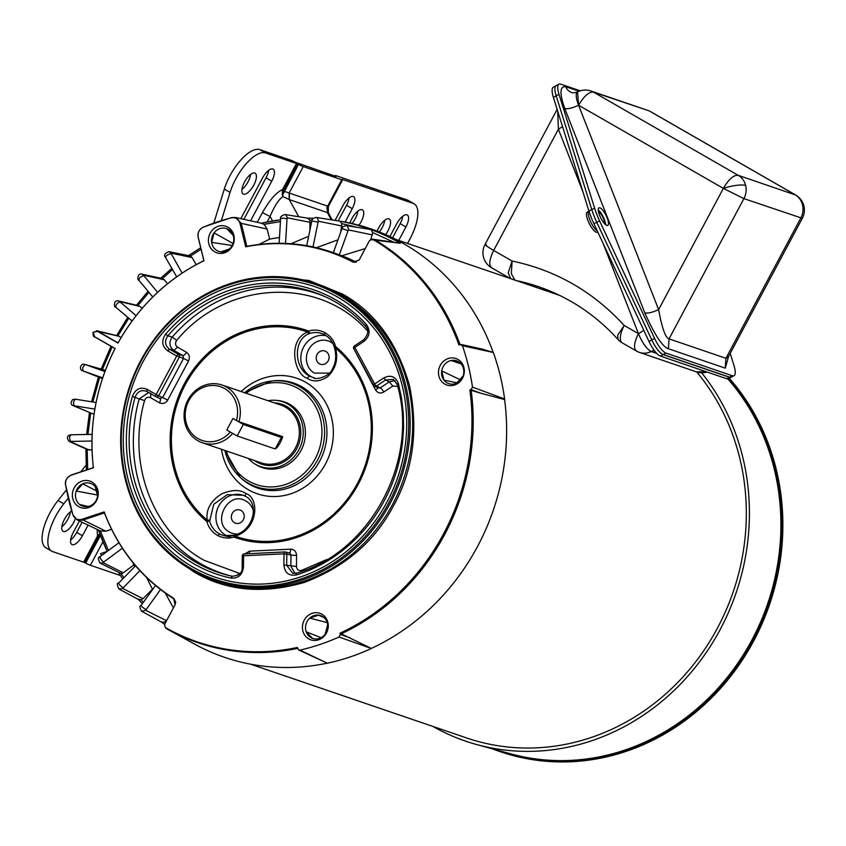 <?xml version="1.0" encoding="UTF-8"?>
<svg xmlns="http://www.w3.org/2000/svg" width="846" height="846" viewBox="0 0 846 846"><rect width="100%" height="100%" fill="white"/><g stroke="black" fill="none" stroke-linecap="round" stroke-linejoin="round"><path stroke-width="1.27" d="M371.362 648.48L340.018 633.189A220.605 201.528 -71.1 0 0 469.879 389.974L471.011 389.594L472.48 387.108L504.597 398.963A226.464 206.879 -71.1 0 0 493.303 352.475L482.389 349.144L461.049 344.449L458.923 344.882A220.605 201.528 -71.1 0 0 373.773 240A3.744 3.416 -71.1 0 0 369.015 241.565L359.169 259.986L353.099 262.133A191.111 174.593 -71.1 0 0 245.678 246.81L239.957 223.249C238.519 218.945 235.653 217.147 231.339 217.845A223.291 203.992 -71.1 0 0 203.103 227.288C199.127 229.372 197.499 232.682 198.207 237.218L203.939 260.79A191.111 174.593 -71.1 0 0 117.985 343.095L97.544 331.346L93.176 332.256L94.657 336.761L115.098 348.51A191.111 174.593 -71.1 0 0 93.42 467.764L71.127 475.23C67.046 477.007 65.205 480.2 65.607 484.8A223.291 203.992 -71.1 0 0 72.862 514.643C74.575 518.799 77.578 520.375 81.851 519.359L104.143 511.893A191.111 174.593 -71.1 0 0 173.62 598.27L175.09 604.742L165.256 623.164A3.744 3.416 -71.1 0 0 166.503 628.187A220.605 201.528 -71.1 0 0 297.369 647.465L298.691 649.982L327.391 663.201A226.464 206.879 -71.1 0 0 371.362 648.48L339.056 636.996A223.799 204.446 -71.1 0 1 299.886 650.109L298.691 649.982M269.99 276.631L308.779 280.449L342.556 294.08C374.947 312.132 397.271 342.704 409.549 385.797C418.484 430.011 413.239 469.805 393.834 505.189C375.212 541.028 345.464 566.746 304.602 582.344C262.884 594.4 226.062 590.963 194.136 572.044L173.99 557.852M226.739 228.653A12.056 11.019 -71.1 0 0 214.08 232.893A12.056 11.019 -71.1 0 0 211.648 242.4A12.056 11.019 -71.1 0 0 216.988 250.606A12.056 11.019 -71.1 0 0 219.262 251.569A12.056 11.019 -71.1 0 0 220.785 251.875A12.056 11.019 -71.1 0 0 229.573 248.936A12.056 11.019 -71.1 0 0 233.084 235.22A12.056 11.019 -71.1 0 0 228.314 229.382A12.056 11.019 -71.1 0 0 226.739 228.653L233.084 235.22M214.757 251.886A14.022 12.806 108.9 0 1 210.21 233.147A14.022 12.806 108.9 0 1 227.934 227.214A14.022 12.806 108.9 0 1 232.481 245.953A14.022 12.806 108.9 0 1 214.757 251.886M459.801 362.617L451.066 360.523A12.056 11.019 -71.1 0 0 441.728 370.886A12.056 11.019 -71.1 0 0 443.981 380.171A12.056 11.019 -71.1 0 0 447.037 382.847A12.056 11.019 -71.1 0 0 449.311 383.798A12.056 11.019 -71.1 0 0 456.576 383.196A12.056 11.019 -71.1 0 0 463.058 376.005A12.056 11.019 -71.1 0 0 459.801 362.617A12.056 11.019 -71.1 0 0 458.373 361.623A12.056 11.019 -71.1 0 0 451.066 360.523L461.091 363.886M444.816 384.116A14.022 12.806 108.9 0 1 440.258 365.387A14.022 12.806 108.9 0 1 457.982 359.455A14.022 12.806 108.9 0 1 462.529 378.183A14.022 12.806 108.9 0 1 444.816 384.116M327.222 622.656L309.742 618.088L318.519 615.148A12.056 11.019 -71.1 0 0 309.742 618.088A12.056 11.019 -71.1 0 0 306.22 631.803A12.056 11.019 -71.1 0 0 310.99 637.641A12.056 11.019 -71.1 0 0 312.565 638.37A12.056 11.019 -71.1 0 0 313.263 638.593A12.056 11.019 -71.1 0 0 325.224 634.13A12.056 11.019 -71.1 0 0 327.666 624.623A12.056 11.019 -71.1 0 0 322.326 616.417A12.056 11.019 -71.1 0 0 321.057 615.803A12.056 11.019 -71.1 0 0 318.519 615.148L323.838 617.485M308.769 638.91A14.022 12.806 108.9 0 1 304.211 620.181A14.022 12.806 108.9 0 1 321.935 614.249A14.022 12.806 108.9 0 1 326.482 632.977A14.022 12.806 108.9 0 1 308.769 638.91M97.301 494.995L76.256 491.018L82.728 483.827A12.056 11.019 -71.1 0 0 76.256 491.018A12.056 11.019 -71.1 0 0 79.503 504.406A12.056 11.019 -71.1 0 0 80.941 505.4A12.056 11.019 -71.1 0 0 88.238 506.5A12.056 11.019 -71.1 0 0 97.576 496.137A12.056 11.019 -71.1 0 0 95.323 486.852A12.056 11.019 -71.1 0 0 92.267 484.176A12.056 11.019 -71.1 0 0 90.998 483.563A12.056 11.019 -71.1 0 0 82.728 483.827L96.275 490.775M78.71 506.68A14.022 12.806 108.9 0 1 74.162 487.941A14.022 12.806 108.9 0 1 91.886 482.009A14.022 12.806 108.9 0 1 96.433 500.747A14.022 12.806 108.9 0 1 78.71 506.68M370.062 229.393L371.013 229.615A225.755 206.244 108.9 0 1 400.317 243.257L373.773 240M493.028 351.957A226.379 206.805 -71.1 0 0 404.05 243.902A226.379 206.805 -71.1 0 0 339.225 221.028L335.725 220.478A225.755 206.244 108.9 0 1 339.764 221.155L341.879 223.63L357.001 227.299M339.109 294.07A156.838 143.281 108.9 0 1 396.023 491.262A156.838 143.281 108.9 0 1 214.736 580.483A156.838 143.281 108.9 0 1 191.735 570.067A156.838 143.281 108.9 0 1 134.821 372.875A156.838 143.281 108.9 0 1 316.118 283.643A156.838 143.281 108.9 0 1 339.109 294.07M233.094 243.5L214.08 232.893L211.648 242.4L232.248 245.467M459.833 379.579L441.728 370.886L443.981 380.171L456.935 382.794M321.078 637.715L306.22 631.803L312.565 638.37L314.162 638.804M338.157 294.894A155.727 142.265 108.9 0 1 388.705 503.032A155.727 142.265 108.9 0 1 191.831 568.935A155.727 142.265 108.9 0 1 141.282 360.808A155.727 142.265 108.9 0 1 338.157 294.894M307.785 218.162L284.88 214.514L285.842 214.852L287.429 217.856L287.005 218.68C283.315 218.099 281.263 218.088 280.84 218.628M308.684 218.543L307.394 218.141L309.9 220.066L312.037 220.14M339.616 221.134L316.171 217.422L317.144 217.771L318.656 221.292L318.107 222.096L312.068 221.018M339.669 221.144L339.764 221.155A225.755 206.244 108.9 0 1 371.013 229.615L372.674 232.555L393.369 242.03M370.125 229.403L346.395 225.596L347.346 225.935L348.732 229.975L348.044 230.746L342.292 228.642M192.846 567.032A153.56 140.288 108.9 0 1 137.126 373.964A153.56 140.288 108.9 0 1 314.627 286.593A153.56 140.288 108.9 0 1 337.142 296.798A153.56 140.288 108.9 0 1 392.872 489.876A153.56 140.288 108.9 0 1 215.36 577.236A153.56 140.288 108.9 0 1 192.846 567.032A153.56 140.288 -71.1 0 0 215.36 577.236A153.56 140.288 -71.1 0 0 392.872 489.876A153.56 140.288 -71.1 0 0 337.142 296.798A153.56 140.288 -71.1 0 0 314.627 286.593A153.56 140.288 -71.1 0 0 137.126 373.964A153.56 140.288 -71.1 0 0 192.846 567.032M340.018 633.189L340.304 634.384L339.056 636.996M472.48 387.108A223.799 204.446 -71.1 0 0 462.424 345.707L460.055 344.512M166.503 628.187A4.325 1.734 119.3 0 0 166.948 628.927A4.325 1.734 119.3 0 0 166.958 628.938A221.176 202.046 -71.1 0 0 168.439 629.752L168.439 629.752A221.176 202.046 -71.1 0 0 297.591 648.385M173.62 598.27L174.17 599.053L173.62 598.27M104.143 511.893L104.587 512.856L104.143 511.893M94.657 336.761L115.035 348.573C95.915 386.432 88.693 426.13 93.356 467.648L71.445 474.955C66.644 477.62 64.698 480.951 65.586 484.948L72.851 514.865L77.123 519.846L82.749 520.163L104.428 512.909M239.957 223.249L241.247 223.333L235.474 217.475L232.016 217.549M245.678 246.81L246.852 246.429L245.678 246.81M353.099 262.133L355.288 262.26M359.169 259.986L354.188 261.9A191.693 175.122 -71.1 0 0 331.135 251.939L331.135 251.939C303.714 242.696 275.5 240.856 246.514 246.429M370.908 239.82L374.757 239.746A221.176 202.046 -71.1 0 1 460.002 344.534M400.317 243.257L373.403 239.281A4.325 4.325 0 0 0 369.004 241.522L359.201 259.934M493.303 352.475L462.424 345.707M471.011 389.594L480.93 393.253L469.879 389.974M299.886 650.109L327.391 663.201M165.256 623.164L165.245 623.121A4.325 4.325 0 0 0 166.948 628.927L194.707 644.155A226.379 206.805 -71.1 0 0 326.831 663.243M77.123 519.846L100.336 530.95L105.845 531.214L111.556 529.3M97.544 331.346L118.852 336.243L121.126 337.554M246.842 246.366L241.247 223.333L267.177 229.076L264.037 224.37L261.308 223.259M267.177 229.076L269.62 239.132L258.887 244.473M356.356 262.207A191.693 175.122 -71.1 0 0 341.879 255.756L333.578 252.774M371.859 648.163A226.379 206.805 -71.1 0 0 504.597 399.566L504.597 398.963M480.93 393.253L504.597 399.566M229.573 248.936L220.785 251.875M463.058 376.005L456.576 383.196M327.666 624.623L325.224 634.13M88.238 506.5L79.503 504.406M95.323 486.852L97.576 496.137M108.425 550.492L100.336 530.95M123.791 577.628L121.147 573.577L100.04 563.055C97.967 559.174 97.956 557.07 100.008 556.721L100.325 556.71C99.786 557.948 100.896 559.745 103.635 562.104L103.244 562.791L100.04 563.055M143.186 602.215L141.018 599.814L138.025 599M165.425 622.793A223.608 204.277 108.9 0 1 164.642 622.17L161.501 622M165.33 593.173L173.398 607.862M164.642 622.17L166.704 620.404M161.914 622.307L141.673 611.267L145.66 610.283L160.486 589.567M146.654 577.596L152.449 589.197A207.682 189.726 -71.1 0 0 152.64 589.398M138.755 599.677L118.99 589.028L122.617 588.435L139.854 570.627M141.018 599.814L143.027 598.672L152.449 589.197M132.706 562.368L133.89 564.917A207.682 189.726 -71.1 0 0 134.895 566.471M121.147 573.577L123.283 572.774L133.89 564.917M87.677 469.519L87.201 449.522M87.212 449.469L92.024 450.03M73.708 405.784L92.69 413.789L73.042 405.594L94.847 409.104M92.69 413.789L94.075 414.011M101.33 378.162L102.451 378.574M104.915 371.553L84.843 364.415L105.359 370.358M92.129 434.368L71.001 434.791C69.287 436.441 69.213 438.662 70.768 441.432L68.949 441.305M102.44 369.448L112.137 346.913M117.89 335.915L118.852 336.243L117.89 335.915L128.772 318.191M136.111 315.674L119.582 301.525L139.928 306.432L142.16 308.325M157.568 292.367L143.471 275.13L164.251 279.783L167.55 283.738M182.112 273.068L170.881 253.091L192.116 257.565L196.187 264.618M192.116 257.565L190.498 256.031L201.073 249.295M168.851 251.664L190.498 256.031M264.037 224.37L280.417 221.578M279.487 237.493A207.682 189.726 -71.1 0 0 269.62 239.132M309.922 230.144L309.9 220.066M290.971 243.733L308.663 236.267M340.748 232.142L341.879 223.63M316.467 247.698L337.988 239.799M370.707 239.788L372.674 232.555M341.879 255.756L365.25 248.555M143.683 275.701C140.478 276.674 138.913 278.197 138.977 280.28L138.776 280.142C137.031 280.661 137.644 272.613 141.842 274.146L162.39 278.567L172.531 269.578M139.928 306.432L137.898 305.586L148.938 292.346M92.849 402.009L99.617 377.485M87.963 434.421L90.681 413.049M102.683 377.866L82.517 370.728L101.457 378.215M104.259 369.977L84.843 364.415M118.334 300.912L119.582 301.525M164.251 279.783L162.39 278.567M141.842 274.146L143.471 275.13M170.977 253.768C167.571 254.445 165.805 255.693 165.668 257.491L165.446 257.311C163.595 255.164 164.748 253.282 168.893 251.664L170.881 253.091M727.782 378.849A225.565 206.064 108.9 0 1 747.949 647.158A225.565 206.064 108.9 0 1 511.132 753.945L476.985 744.639A227.796 208.095 108.9 0 1 432.983 726.471M701.609 372.769A227.796 208.095 108.9 0 1 713.686 640.94A227.796 208.095 108.9 0 1 476.985 744.639M267.992 400.718A34.263 31.302 108.9 0 1 282.712 401.765A34.263 31.302 108.9 0 1 287.735 404.039A34.263 31.302 108.9 0 1 300.161 447.122A34.263 31.302 108.9 0 1 260.568 466.611A34.263 31.302 108.9 0 1 255.545 464.338A34.263 31.302 108.9 0 1 248.28 458.437M232.682 433.385A30.498 27.865 108.9 0 1 202.353 442.754A30.498 27.865 108.9 0 1 197.879 440.724A30.498 27.865 108.9 0 1 186.807 402.379A30.498 27.865 108.9 0 1 222.064 385.025A30.498 27.865 108.9 0 1 226.538 387.056A30.498 27.865 108.9 0 1 238.942 421.72L282.68 436.663A30.498 27.865 108.9 0 1 276.526 448.19L275.743 447.925M275.986 434.379L281.337 437.456L243.31 424.459L232.936 418.495L226.791 430.001L230.281 431.999A28.404 25.951 108.9 0 1 187.632 426.892A28.404 25.951 108.9 0 1 209.639 385.67A28.404 25.951 108.9 0 1 236.436 420.473L238.942 421.72M275.817 447.788L276.526 448.19M243.31 424.459L237.176 435.965L226.791 430.001L232.946 418.463L236.436 420.473M728.744 378.479A226.548 206.963 108.9 0 1 745.273 653.398A226.548 206.963 108.9 0 1 499.489 751.407L500.546 751.766A226.548 206.963 -71.1 0 0 746.563 653.387A226.548 206.963 -71.1 0 0 729.252 378.225M499.489 751.407A226.548 206.963 108.9 0 1 492.541 748.879M284.637 551.962L244.42 553.897A2.157 0.825 87.2 0 0 244.325 553.887A2.157 0.825 87.2 0 0 243.595 555.769L242.263 556.023L242.157 567.285C242.601 572.531 239.302 575.523 232.269 576.253L232.269 576.253A148.05 135.254 108.9 0 1 228.134 575.301A148.05 135.254 108.9 0 1 196.24 562.463A148.05 135.254 108.9 0 1 135.127 397.102C137.56 391.264 141.483 389.403 146.897 391.508L155.897 396.679A2.157 2.157 0 0 0 156.087 396.774L156.087 396.774A2.157 1.946 114.2 0 1 155.928 396.7A2.157 0.867 -60.1 0 1 155.897 396.679A2.157 0.867 -60.1 0 1 155.675 395.928A2.157 0.867 -60.1 0 1 156.14 394.522L158.657 395.78A2.157 1.946 114.2 0 1 156.087 396.774L160.074 398.572L162.644 397.578L167.677 400.095C165.657 403.299 162.929 404.208 159.492 402.833L150.535 397.694C147.807 396.637 145.829 397.578 144.592 400.528C126.741 462.159 151.899 531.605 203.907 560.221L239.778 573.525M217.845 535.603L219.611 533.953A22.525 20.579 108.9 0 1 219.051 533.646A22.525 20.579 108.9 0 1 209.649 521.125L213.752 504.258L227.257 494.677L243.384 495.291L245.171 496.19L245.721 493.461C259.511 497.363 258.717 529.078 235.177 536.153L235.199 535L234.268 535.285L233.908 537.062A109.578 100.103 108.9 0 0 358.323 484.102A109.578 100.103 108.9 0 0 335.619 346.574L334.371 347.42L334.667 348.499C336.613 356.198 335.788 363.156 332.171 369.374C328.978 377.475 314.278 379.896 313.951 377.898L309.329 376.015C293.52 367.587 293.382 339.51 309.023 333.705L307.521 332.023L308.642 331.061C313.898 329.39 319.249 329.877 324.695 332.52C330.416 335.873 334.054 340.557 335.619 346.574L335.566 348.14A108.288 98.929 108.9 0 1 357.372 483.542A108.288 98.929 108.9 0 1 235.177 536.153L233.908 537.062C228.653 538.733 223.302 538.246 217.845 535.603C212.135 532.261 208.497 527.576 206.921 521.559L207.133 520.036A108.288 98.929 108.9 0 1 185.316 384.634A108.288 98.929 108.9 0 1 307.521 332.023C287.122 340.166 294.165 374.556 307.246 378.225C313.031 382.276 319.841 381.747 327.688 376.639C335.767 368.835 338.389 359.339 335.566 348.14L334.773 348.51L335.566 348.14M309.023 333.705L309.89 333.398A22.525 20.579 108.9 0 1 323.299 334.128L323.299 334.128A22.525 20.579 108.9 0 1 324.494 334.699L324.536 334.72A22.525 20.579 108.9 0 1 325.097 335.037A22.525 20.579 108.9 0 1 334.424 347.241M245.721 493.461C240.031 489.443 232.047 489.57 221.747 493.842C210.802 500.663 205.927 509.387 207.133 520.036L209.448 520.195M230.112 575.777A147.701 134.937 108.9 0 1 200.28 563.478A147.701 134.937 108.9 0 1 139.178 398.963L132.41 396.319A150.218 137.232 -71.1 0 0 194.421 564.092A150.218 137.232 -71.1 0 0 230.99 578.082C238.297 578.558 242.453 574.868 243.479 567.021L242.157 567.285M294.958 573.451L290.887 566.111L290.992 554.955L284.002 553.813A2.157 0.825 -92.8 0 1 284.245 552.406A2.157 0.825 -92.8 0 1 284.732 551.941A2.157 0.825 -92.8 0 1 284.827 551.952A2.157 1.956 102.9 0 1 286.794 553.993L286.688 565.255L283.896 565.075C284.764 572.837 288.856 576.126 296.174 574.942C331.833 564.367 365.684 536.29 384.327 500.515C393.739 483.055 399.957 463.333 402.485 442.892L403.584 427.833L403.267 412.806L401.522 397.98L398.392 383.502C395.473 376.438 390.619 374.577 383.82 377.929L374.683 383.989L354.844 347.41L363.981 341.35C369.85 336.285 370.654 330.67 366.392 324.494A150.218 137.232 -71.1 0 0 165.594 334.17C161.205 340.758 161.903 346.31 167.677 350.804L176.708 355.997L156.14 394.522L147.109 389.329C140.373 386.633 135.476 388.97 132.41 396.319M289.332 552.914A4.325 1.65 87.2 0 0 290.675 549.181C294.165 549.308 296.142 551.359 296.586 555.314A4.325 0.603 -179.4 0 1 290.992 554.955L290.041 553.157L289.025 552.914M332.89 343.487L330.49 341.89A17.607 16.085 -71.1 0 0 308.536 349.832A17.607 16.085 -71.1 0 0 314.374 373.118L329.337 373.118M325.922 351.492A6.969 6.366 -71.1 0 0 325.139 351.122A6.969 6.366 -71.1 0 0 316.901 354.865A6.969 6.366 -71.1 0 0 319.376 363.759A6.969 6.366 -71.1 0 0 320.634 364.298A6.969 6.366 -71.1 0 0 328.512 360.132A6.969 6.366 -71.1 0 0 325.922 351.492M241.036 510.466A6.969 6.366 -71.1 0 0 240.253 510.096A6.969 6.366 -71.1 0 0 232.016 513.85A6.969 6.366 -71.1 0 0 234.49 522.733A6.969 6.366 -71.1 0 0 235.748 523.272A6.969 6.366 -71.1 0 0 243.627 519.106A6.969 6.366 -71.1 0 0 241.036 510.466M277.276 400.486A34.675 31.683 108.9 0 1 285.768 402.4A34.675 31.683 108.9 0 1 289.681 404.272A34.675 31.683 108.9 0 1 302.54 447.248A34.675 31.683 108.9 0 1 263.37 467.975A34.675 31.683 108.9 0 1 257.099 465.3A34.675 31.683 108.9 0 1 255.481 464.295M244.864 553.866L249.612 551.158L290.675 549.181M296.586 555.314L296.481 566.471C296.851 569.591 298.511 570.913 301.451 570.447L327.116 559.407M354.664 345.887A2.157 0.571 56.4 0 0 354.474 345.898A2.157 0.571 56.4 0 0 354.844 347.41A2.157 0.677 151.5 0 0 353.776 348.732L373.615 385.311A2.157 2.157 0 0 0 374.577 386.22L374.577 386.22A2.157 1.967 115.7 0 1 373.742 385.416A2.157 0.677 -28.5 0 1 373.615 385.311A2.157 0.677 -28.5 0 1 374.683 383.989A2.157 0.571 56.4 0 0 376.459 386.072L380.203 387.87L389.266 381.863L385.596 380.002L376.459 386.072A2.157 1.967 115.7 0 1 374.577 386.22L378.352 388.039L380.203 387.87A4.325 1.132 -123.6 0 1 383.767 392.026C380.584 393.802 377.866 393.147 375.624 390.08L354.728 350.498M367.767 331.209C319.45 275.711 226.136 280.206 176.687 340.42C174.942 343.064 175.217 345.305 177.523 347.146L186.48 352.296C189.345 354.294 190.054 357.181 188.584 360.956L167.677 400.095M144.592 400.528L139.178 398.963L148.61 392.491M160.021 398.54A4.325 1.734 -60.1 0 1 159.492 402.833M186.48 352.296A4.325 1.734 119.9 0 1 182.842 355.542L178.527 354.368A2.157 0.867 -60.1 0 0 176.708 355.997L183.54 358.429L182.842 355.542L173.885 350.403L169.496 349.187L178.527 354.368A2.157 1.935 105.2 0 1 179.225 357.255L158.657 395.78L162.644 397.578L183.54 358.429L188.584 360.956M177.523 347.146L173.885 350.403C169.263 346.786 168.714 342.344 172.235 337.046L176.687 340.42M377.802 387.775A4.325 1.343 -28.5 0 1 375.624 390.08M397.683 386.432L392.83 386.019L389.266 381.863L394.976 380.626M249.242 553.654A4.325 1.65 87.2 0 0 249.612 551.158M167.677 350.804L169.496 349.187C164.896 345.549 164.346 341.097 167.825 335.851L172.235 337.046A147.701 134.937 108.9 0 1 325.403 296.787M228.134 575.301L232.269 576.253L230.99 578.082M155.865 396.658L146.897 391.508L147.109 389.329M365.567 326.133A148.05 135.254 108.9 0 0 323.542 295.941L323.542 295.941A148.05 135.254 108.9 0 0 167.825 335.851L165.594 334.17M366.392 324.494L365.631 326.239C369.036 330.025 368.37 334.551 363.621 339.828L354.474 345.898A2.157 2.157 0 0 0 353.776 348.732A2.157 0.677 151.5 0 0 353.903 348.838M363.981 341.35L363.621 339.828M397.197 384.169L393.274 379.42L385.596 380.002L383.82 377.929M398.392 383.502L397.144 384.348C419.732 460.309 370.337 552.787 296.375 573.154L292.779 573.345L286.688 565.255L296.481 566.471M296.174 574.942L296.375 573.154M253.557 511.534A17.607 16.085 -71.1 0 0 246.038 501.107L245.604 500.864C228.008 490.289 211.204 522.849 229.488 532.102L229.932 532.335A17.607 16.085 -71.1 0 0 237.631 534.038M226.453 450.981A52.632 48.074 108.9 0 0 248.671 481.088A52.632 48.074 108.9 0 0 315.198 458.818A52.632 48.074 108.9 0 0 298.12 388.483L297.612 388.198A52.632 48.074 108.9 0 0 246.165 393.263M250.68 664.205L466.632 737.955A224.444 205.039 -71.1 0 0 708.853 642.918A224.444 205.039 -71.1 0 0 696.713 371.954M599.951 207.852A9.792 2.919 -116.5 0 1 606.614 216.608A9.792 2.919 -116.5 0 1 607.756 225.374A9.792 2.919 -116.5 0 1 606.815 225.374A9.792 2.919 -116.5 0 1 600.152 216.629A9.792 2.919 -116.5 0 1 599 207.852A9.792 2.919 -116.5 0 1 599.951 207.852M598.291 209.977A9.792 2.919 -116.5 0 1 605.63 224.676M728.67 356.24L725.255 368.147L668.372 348.721C662.566 346.945 654.719 335.005 644.811 312.904C647.983 313.517 652.594 312.417 658.632 309.615C662.006 328.153 665.474 337.903 669.038 338.865L743.909 198.63L723.362 188.383C728.734 179.215 733.693 174.858 738.251 175.344L593.522 92.151C588.964 91.675 584.004 96.021 578.632 105.19L577.554 91.897A17.428 5.203 63.5 0 0 577.49 91.928A17.428 5.203 63.5 0 0 578.579 105.221A11.157 3.088 -21.4 0 1 564.758 108.51C559.418 93.324 559.745 86.049 565.741 86.694L579.034 91.241M729.432 377.147A17.428 5.203 63.5 0 0 731.113 377.147L733.958 375.719A17.428 5.203 -116.5 0 1 732.276 375.73L666.024 353.099A17.428 5.203 -116.5 0 1 654.614 338.474L651.769 339.902A17.428 5.203 63.5 0 0 663.179 354.516L729.432 377.147L732.276 375.73M556.171 95.778L559.016 94.361A17.428 5.203 -116.5 0 1 559.026 84.145L556.182 85.573A17.428 5.203 63.5 0 0 556.171 95.778L591.777 209.618A34.855 10.395 63.5 0 0 596.768 222.318L651.769 339.902M733.958 375.719A17.428 5.203 -116.5 0 0 734 365.588L730.204 353.385M596.768 222.318L599.613 220.891L654.614 338.474M599.613 220.891A34.855 10.395 -116.5 0 1 594.622 208.19L588.932 211.024L553.379 97.322L556.213 95.905M559.016 94.361L594.622 208.19M559.026 84.145A17.428 5.203 -116.5 0 1 560.708 84.145L580.25 90.818M668.372 348.721L669.038 338.865L725.91 358.302L728.3 356.949L727.74 358.45L727.761 357.742M604.689 223.799A7.984 2.379 63.5 0 0 602.669 216.967A7.984 2.379 63.5 0 0 598.429 211.257M597.805 232.047L597.392 232.259A11.315 3.373 -116.5 0 1 596.303 232.259A11.315 3.373 -116.5 0 1 588.605 222.149A11.315 3.373 -116.5 0 1 587.283 212.018L588.975 211.162A11.315 3.373 -116.5 0 0 590.096 220.552A11.315 3.373 -116.5 0 0 597.308 230.979M731.674 376.861A17.428 5.203 -116.5 0 1 731.166 377.274A17.428 5.203 -116.5 0 1 729.485 377.274L663.232 354.643A17.428 5.203 -116.5 0 1 651.822 340.018L596.768 222.308A34.855 10.395 -116.5 0 1 591.777 209.607M651.822 340.018L648.977 341.446A17.428 5.203 63.5 0 0 660.388 356.071L726.64 378.691A17.428 5.203 63.5 0 0 728.321 378.691L731.166 377.274M555.663 85.975L553.39 87.117A17.428 5.203 63.5 0 0 553.379 97.322M588.932 211.024A34.855 10.395 63.5 0 0 593.924 223.735L596.768 222.308M648.977 341.446L593.924 223.735M492.182 268.055C488.586 265.834 489.073 259.955 493.662 250.437L558.392 129.205L557.704 111.164M510.614 278.651L508.245 272.814L512.094 261.023C555.991 270.276 593.363 291.754 624.2 325.467L638.392 333.62C642.505 343.233 646.767 349.197 651.209 351.513L651.261 351.481A11.157 10.184 108.9 0 1 654.318 350.508M656.686 353.332L651.261 351.481A17.428 5.203 -116.5 0 1 638.444 333.599L638.392 333.62C633.813 343.074 633.326 348.943 636.911 351.249L636.414 351.027A17.428 17.428 0 0 0 639.47 352.412A17.428 15.915 -71.1 0 0 651.209 351.513L656.75 353.406M516.25 280.565A225.85 206.329 108.9 0 1 538.468 286.667C569.136 297.253 595.626 314.839 617.961 339.426L617.707 335.111L624.2 325.467A17.428 6.98 119.9 0 0 622.222 342.863L636.414 351.027M486.524 244.769C483.278 243.849 485.657 245.731 493.662 250.437L512.094 261.023L511.354 273.702L514.981 280.301M706.23 371.722L696.237 371.796M336.031 176.444L295.444 162.316A9.338 0.666 28.1 0 0 290.728 160.201L259.764 149.626A34.855 13.959 119.9 0 0 229.975 175.704A34.855 13.959 119.9 0 0 224.306 189.092L213.848 222.984M257.279 222.297L262.429 212.642C269.705 199.963 276.409 192.264 282.553 189.578L296.47 163.5L265.517 152.936A34.855 13.959 119.9 0 0 235.727 179.014A34.855 13.959 119.9 0 0 230.07 192.402L224.306 189.092M244.526 182.027A11.992 4.801 -60.1 0 1 255.122 173.208A11.992 4.801 -60.1 0 1 253.758 185.179A11.992 4.801 -60.1 0 1 243.172 193.988A11.992 4.801 -60.1 0 1 244.526 182.027M250.585 174.435A11.992 4.801 -60.1 0 1 248.005 181.869A11.992 4.801 -60.1 0 1 241.956 189.451M66.485 489.855L58.025 500.504A34.855 13.959 119.9 0 0 49.851 513.036A34.855 13.959 119.9 0 0 45.896 547.838L51.659 551.148A34.855 13.959 119.9 0 0 52.653 551.603L83.606 562.167L97.523 536.1L97.121 529.416M68.262 498.178L63.788 503.814A34.855 13.959 119.9 0 0 55.614 516.346A34.855 13.959 119.9 0 0 51.659 551.148M75.336 518.672A11.992 4.801 -60.1 0 1 73.644 522.511A11.992 4.801 -60.1 0 1 63.048 531.33A11.992 4.801 -60.1 0 1 64.412 519.359A11.992 4.801 -60.1 0 1 71.656 510.973M70.461 511.767A11.992 4.801 -60.1 0 1 67.881 519.201A11.992 4.801 -60.1 0 1 61.832 526.783M377.179 231.148A11.992 4.801 -60.1 0 1 378.68 227.838A11.992 4.801 -60.1 0 1 389.276 219.019A11.992 4.801 -60.1 0 1 387.912 230.99A11.992 4.801 -60.1 0 1 385.628 234.606M384.729 220.256A11.992 4.801 -60.1 0 1 382.149 227.68A11.992 4.801 -60.1 0 1 379.346 231.984M349.98 223.048A11.992 4.801 -60.1 0 1 351.851 218.68A11.992 4.801 -60.1 0 1 362.448 209.861A11.992 4.801 -60.1 0 1 361.083 221.832A11.992 4.801 -60.1 0 1 358.958 225.226M357.9 211.098A11.992 4.801 -60.1 0 1 355.32 218.522A11.992 4.801 -60.1 0 1 351.968 223.492M389.9 236.542L396.7 223.809A11.992 4.801 -60.1 0 1 407.286 214.99A11.992 4.801 -60.1 0 1 405.932 226.961L400.169 223.651A11.992 4.801 -60.1 0 0 402.749 216.216M268.594 170.406A11.992 4.801 -60.1 0 1 266.014 177.829L243.86 219.336M221.409 220.468L230.07 192.402M240.824 218.659L262.546 177.988A11.992 4.801 -60.1 0 1 273.142 169.168A11.992 4.801 -60.1 0 1 271.778 181.139L250.585 220.817M88.111 525.102L82.453 535.708A11.992 4.801 -60.1 0 1 71.868 544.528A11.992 4.801 -60.1 0 1 73.221 532.557L79.429 520.946M86.091 465.141L80.782 471.825M82.125 522.236L76.7 532.398A11.992 4.801 -60.1 0 1 70.652 539.981M296.47 163.5L298.501 164.462A9.412 0.666 28.1 0 0 303.249 166.599L341.752 179.743A9.412 0.666 28.1 0 0 342.577 179.881A9.412 0.666 28.1 0 0 342.133 179.363L413.091 203.336A34.855 13.959 -60.1 0 1 414.085 203.78L408.322 200.47A34.855 13.959 119.9 0 0 407.328 200.026L336.116 175.704A9.338 0.666 28.1 0 0 335.302 175.566A9.338 0.666 28.1 0 0 335.746 176.084L336.084 176.349M400.137 223.704L392.597 237.832M349.091 197.89A11.992 4.801 -60.1 0 1 346.511 205.324L338.21 220.869M414.085 203.78A34.855 13.959 -60.1 0 1 410.13 238.583L407.539 243.437M262.429 212.642L270.064 216.439L267.114 221.98M297.559 163.997L283.643 190.064L282.553 189.578L282.247 194.749L282.924 196.6C278.736 199.402 274.453 206.022 270.064 216.439L272.549 220.975M100.917 536.776L98.305 535.095L99.817 533.847M98.305 535.095L97.523 536.1L98.612 536.597L84.695 562.664L83.606 562.167M120.492 575.544L90.385 565.265A9.412 0.666 -151.9 0 1 85.636 563.129L84.695 562.664M398.741 240.423L405.9 227.024M335.09 220.372L343.042 205.483A11.992 4.801 -60.1 0 1 353.628 196.663A11.992 4.801 -60.1 0 1 352.264 208.634L346.511 205.324M345.105 222.054L352.264 208.634M328.343 206.551L328.269 212.6M283.643 190.064L283.325 190.879L284.171 191.302L327.793 206.202M282.247 194.749L283.325 190.879L282.162 190.762M298.712 216.713L289.321 199.582L282.924 196.6L282.723 194.802L298.501 164.462M101.499 555.621L100.568 553.644L107.156 551.391M327.592 211.86L327.645 206.17L341.752 179.743M303.249 166.599L289.142 193.015L289.131 199.529M327.529 212.642L289.321 199.582L289.385 193.089M98.612 536.597L100.145 534.725M281.337 437.456L275.204 448.951L237.176 435.965M175.09 604.742L165.287 623.111M214.736 580.483L217.221 581.339A156.838 143.281 -71.1 0 0 398.519 492.108A156.838 143.281 -71.1 0 0 341.604 294.916A156.838 143.281 -71.1 0 0 318.614 284.499L316.118 283.643M280.523 219.78A225.755 206.244 -71.1 0 0 261.446 223.228M307.68 218.141A225.755 206.244 108.9 0 1 313.263 218.279L307.658 218.141M331.717 219.886A225.755 206.244 108.9 0 1 335.725 220.478L331.717 219.886M175.08 604.7L175.682 602.045L174.022 598.979C141.811 578.516 118.556 549.667 104.248 512.433M81.851 519.359L105.845 531.214M71.127 475.23L71.773 474.944M94.414 336.645L94.942 337.015M97.47 330.923L93.071 332.393C93.071 335.661 93.663 337.194 94.868 336.983L115.035 348.573M118.07 342.884L97.977 331.336M203.103 227.288L203.706 227.024M340.917 633.95A221.176 202.046 -71.1 0 0 471.116 390.112M122.649 578.78A225.755 206.244 108.9 0 1 118.948 573.038M107.209 551.391A225.755 206.244 108.9 0 1 98.548 530.104M161.755 622.222L164.769 624.655A225.755 206.244 108.9 0 1 161.776 622.233M138.437 599.497L142.139 603.642A225.755 206.244 108.9 0 1 138.48 599.528M98.326 331.135L118.176 335.968M350.286 637.937L340.304 634.384M145.66 610.283L166.472 620.71M145.861 609.395C142.636 607.523 141.049 606.212 141.102 605.45L155.484 585.538M122.617 588.435L143.027 598.672M122.924 587.642C119.921 585.506 118.556 583.93 118.831 582.915L135.561 565.794M122.384 548.229L103.635 562.104M103.244 562.791L123.283 572.774M188.732 255.555A225.755 206.244 108.9 0 1 200.724 247.846M71.001 434.791L92.129 434.336M70.768 441.432L91.939 441.009M96.074 402.527L75.4 399.206L96.074 402.527M74.956 399.185L75.474 399.217C73.422 400.845 73.01 403.045 74.226 405.784M82.612 370.77L101.573 378.257M85.309 364.605C82.94 366.149 82.189 368.253 83.088 370.918M70.239 441.58L89.327 450.083M132.103 320.962L115.913 307.299C115.606 304.972 116.928 303.196 119.889 301.99M132.082 320.983L115.913 307.299M285.525 244.113L287.005 218.68M310.376 222.371L287.429 217.856M312.935 247.191L318.107 222.096M342.006 226.009L318.656 221.292M339.32 254.879L348.044 230.746M372.452 234.945L348.732 229.975M274.294 402.865A31.609 28.88 108.9 0 1 286.487 406.376A31.609 28.88 108.9 0 1 296.745 448.623L296.66 448.782A31.609 28.88 108.9 0 1 256.782 462.001A31.609 28.88 108.9 0 1 254.583 460.594M202.353 442.754L261.351 462.899A30.498 27.865 -71.1 0 0 296.597 445.546A30.498 27.865 -71.1 0 0 285.536 407.212A30.498 27.865 -71.1 0 0 281.062 405.181L222.064 385.025M237.842 575.174L238.403 573.493M209.649 521.125L206.921 521.559A109.578 100.103 108.9 0 1 184.227 384.021A109.578 100.103 108.9 0 1 308.642 331.061L309.89 333.398M326.334 335.809A21.933 20.029 -71.1 0 0 302.392 349.747A21.933 20.029 -71.1 0 0 310.746 376.375A21.933 20.029 -71.1 0 0 314.691 378.067M221.441 449.268A61.049 55.773 -71.1 0 0 248.333 489.739A61.049 55.773 -71.1 0 0 325.509 463.904A61.049 55.773 -71.1 0 0 305.692 382.307A61.049 55.773 -71.1 0 0 241.152 391.55M244.05 495.597A21.933 20.029 -71.1 0 0 218.088 507.357A21.933 20.029 -71.1 0 0 225.861 535.349A21.933 20.029 -71.1 0 0 227.331 536.11M224.867 450.442L240.243 477.324A55.508 50.707 -71.1 0 0 249.644 484.42A55.508 50.707 -71.1 0 0 319.809 460.922A55.508 50.707 -71.1 0 0 301.789 386.738A55.508 50.707 -71.1 0 0 273.184 380.859L271.587 381.038A54.757 50.02 108.9 0 1 299.801 386.844A54.757 50.02 108.9 0 1 317.578 460.023A54.757 50.02 108.9 0 1 248.354 483.203A54.757 50.02 108.9 0 1 239.08 476.203L239.08 476.203A54.757 50.02 108.9 0 1 224.909 450.453M392.83 386.019L383.767 392.026M150.958 393.337L150.535 397.694M301.62 571.431L301.451 570.447M324.695 332.52L324.536 334.72M235.199 535L234.268 535.285M233.982 535.37A22.525 20.579 108.9 0 1 223.904 535.592L223.904 535.592A22.525 20.579 108.9 0 1 219.611 533.953M159.915 398.487L156.256 396.837M296.259 573.239L292.779 573.345M243.479 567.021L243.595 555.769L284.002 553.813L283.896 565.075M289.533 552.956L285.314 551.994A2.157 2.157 0 0 0 284.732 551.941L244.325 553.887A2.157 2.157 0 0 0 242.263 556.023L242.4 556.139M309.329 376.015L307.246 378.225M235.114 534.968C254.339 529.924 259.489 502.482 245.129 496.168L243.384 495.291M244.621 392.734A54.757 50.02 108.9 0 1 271.587 381.038L244.579 392.724M723.362 188.383L578.579 105.221L658.632 309.615L723.362 188.383A17.428 4.05 -13.7 0 1 745.643 185.464A17.428 15.915 -71.1 0 0 738.251 175.344L795.631 194.992A17.428 17.428 0 0 1 802.325 218.31L743.909 198.63A17.428 15.915 -71.1 0 0 745.643 185.464M666.024 353.099L663.179 354.516M644.811 312.904L564.758 108.51M795.631 194.992L650.902 111.809A17.428 6.98 119.9 0 0 650.405 111.577L795.134 194.77A17.428 15.915 -71.1 0 1 800.792 218.067L725.91 358.302L725.255 368.147M647.75 110.392L593.522 92.151A17.428 15.915 108.9 0 0 590.973 90.998A17.428 17.428 0 0 0 577.554 91.897L577.49 91.928C573.948 92.923 572.002 93.113 571.663 92.489A11.157 10.184 108.9 0 1 565.741 86.694M729.485 377.274L726.64 378.691M660.388 356.071L663.232 354.643M562.548 126.657L558.392 129.205L582.968 191.936M643.669 330.088A11.157 3.088 158.6 0 1 638.444 333.599L603.124 243.415M636.911 351.249A17.428 15.915 -71.1 0 0 639.47 352.412L696.353 371.838A17.428 17.428 0 0 0 707.066 372.007M265.517 152.936L259.764 149.626M58.025 500.504L63.788 503.814M413.091 203.336L407.328 200.026M271.778 181.139L266.014 177.829M76.7 532.398L82.453 535.708M331.23 219.801L327.349 212.568L327.413 206.086M85.636 563.129L100.42 535.465M90.385 565.265L102.916 541.789M118.028 342.958C138.818 306.072 167.434 278.651 203.854 260.695M203.854 260.705L198.186 237.409C197.266 232.967 199 229.52 203.368 227.035L231.719 217.549L235.474 217.475L261.795 223.302M97.65 330.86L96.772 330.649M331.135 251.939L333.324 252.69L342.038 228.568C341.826 227.341 343.275 226.347 346.395 225.596M107.167 551.423L98.464 530.061M122.617 578.801L118.884 572.996M118.916 542.73L100.008 556.721M85.89 448.93L86.355 469.964M138.776 280.142L152.777 296.957M165.446 257.311L176.687 276.79M188.626 255.545L200.714 247.783M280.523 219.77L261.393 223.217M284.88 214.514C281.358 215.804 279.941 217.126 280.608 218.469L279.148 243.278M316.171 217.422C313.136 218.162 311.688 219.315 311.825 220.891L306.717 245.689M141.673 611.267C139.717 607.914 139.431 605.979 140.806 605.44M118.99 589.028C116.96 585.094 116.801 583.053 118.525 582.926M70.842 434.77C67.077 435.542 66.464 437.731 69.002 441.326L87.741 449.765M171.812 268.341L160.761 278.207M148.061 291.299L136.502 305.216M127.767 317.335L116.6 335.576M101.203 369.099L111.016 346.268M98.422 377.009L91.58 401.808M89.454 412.531L86.652 434.453M73.052 405.594C70.599 404.663 70.472 402.643 72.671 399.524L75.4 399.206M82.517 370.728C78.837 369.85 80.486 362.966 84.685 364.362M115.765 307.214C114.168 308.156 112.994 299.918 118.377 300.933L138.406 305.66M266.966 468.79L260.568 466.611M289.11 403.954L282.712 401.765M334.371 347.42C332.711 341.647 329.422 337.406 324.515 334.709L323.299 334.128M234.109 535.285L223.904 535.592L230.577 537.252M323.542 295.941C339.532 303.027 353.565 313.126 365.631 326.239M393.274 379.42L397.144 384.348M559.618 295.37L395.769 239.407M802.325 218.31L728.3 356.949M650.902 111.809A17.428 17.428 0 0 0 647.856 110.424L590.973 90.998M557.144 109.388L485.001 244.515A17.428 17.428 0 0 0 491.685 267.833L510.117 278.429M617.961 339.426A17.428 17.428 0 0 0 622.222 342.863M335.016 176.095L335.302 175.566M342.577 179.881L328.333 206.561L328.343 212.737L332.214 219.949M326.81 208.825L327.307 206.043"/></g></svg>
